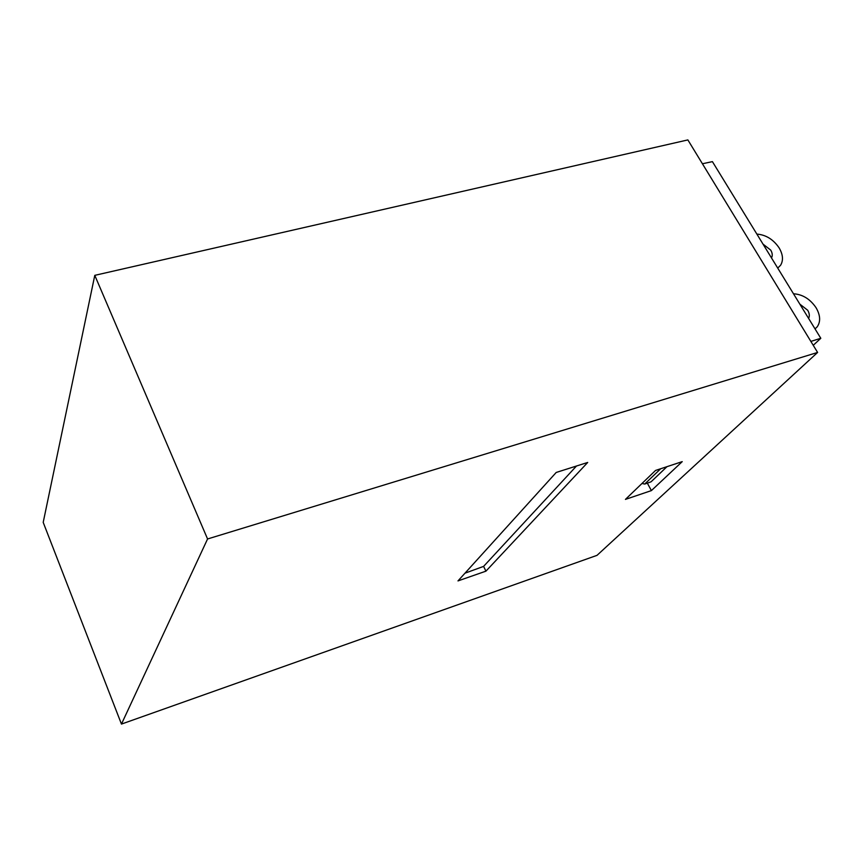 <?xml version="1.0" encoding="UTF-8"?>
<svg xmlns="http://www.w3.org/2000/svg" width="864" height="864" viewBox="0 0 864 864"><rect width="100%" height="100%" fill="white"/><g stroke="black" fill="none" stroke-linecap="round" stroke-linejoin="round"><path stroke-width="1.3" d="M808.596 318.406C809.784 316.051 809.482 313.33 807.689 310.241L799.848 304.15M793.487 293.782C802.57 294.343 810.097 298.998 816.08 307.746C820.411 315.263 820.768 321.646 817.171 326.873L815.044 328.914M771.487 257.926C772.718 255.69 772.459 253.087 770.72 250.096L763.02 244.123M756.864 234.09C765.904 234.803 773.323 239.404 779.134 247.892C783.022 254.578 783.508 260.356 780.592 265.248L777.73 268.088M702.421 163.76L712.411 161.633L820.8 338.288L813.251 345.319M810.864 341.399L820.8 338.288M666.976 466.668L651.078 481.799L644.684 484.067L642.028 483.451M660.69 468.742L644.684 484.067M485.935 571.158L457.985 580.91L556.222 472.446L587.704 462.456L485.935 571.158L483.592 566.395L464.972 573.188M682.225 461.635L651.391 490.601L625.439 499.392L655.56 470.437L682.225 461.635M207.565 538.974L121.457 724.086L597.024 555.347L817.603 352.447L207.565 538.974L94.781 275.346L43.2 522.374L121.457 724.086M576.482 466.02L483.592 566.395M647.32 483.127L651.391 490.601M817.603 352.447L687.863 139.914L94.781 275.346"/></g></svg>
